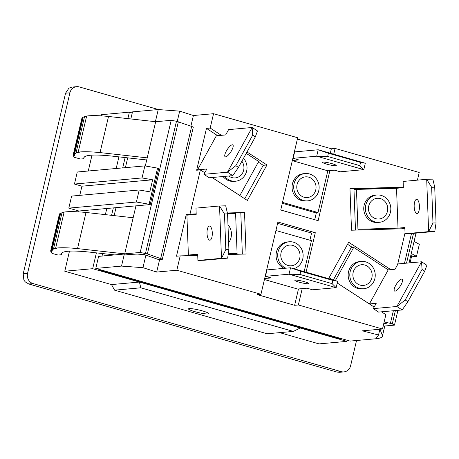<?xml version="1.0" encoding="UTF-8"?>
<svg xmlns="http://www.w3.org/2000/svg" width="459" height="459" viewBox="0 0 459 459"><rect width="100%" height="100%" fill="white"/><g stroke="black" fill="none" stroke-linecap="round" stroke-linejoin="round"><path stroke-width="0.69" d="M396.863 306.497L405.211 299.985L422.068 269.473L421.557 261.791L396.863 306.497L373.293 308.626L378.606 312.086L402.176 309.951L396.863 306.497M373.293 308.626L376.231 303.307L369.409 303.921L388.228 269.863L395.05 269.244L397.987 263.925L421.557 261.791L426.87 265.25L424.724 271.2L422.068 269.473M424.724 271.2L407.867 301.712L405.211 299.985M407.867 301.712L402.176 309.951M351.56 267.953A13.713 12.714 84.8 0 0 351.789 282.291A13.713 12.714 84.8 0 0 363.752 288.74A13.713 12.714 84.8 0 0 375.181 273.937A13.713 12.714 84.8 0 0 361.285 261.423A13.713 12.714 84.8 0 0 351.56 267.953M363.752 288.74L362.122 288.889A13.713 12.714 -95.2 0 1 350.16 282.44A13.713 12.714 -95.2 0 1 349.93 268.102A13.713 12.714 -95.2 0 1 359.655 261.573L361.285 261.423M354.216 269.68A10.391 9.633 84.8 0 0 362.426 285.464A10.391 9.633 84.8 0 0 370.912 270.099A10.391 9.633 84.8 0 0 354.216 269.68M395.021 291.155A7.063 2.14 123 0 1 394.505 291.046A7.063 2.14 123 0 1 396.565 283.96A7.063 2.14 123 0 1 402.21 279.204A7.063 2.14 123 0 1 400.587 285.59A7.063 2.14 123 0 1 395.021 291.155M335.357 280.592L353.694 247.401L388.228 269.863M369.409 303.921L337.233 282.991M333.32 280.007L351.21 247.625L353.694 247.401M332.132 283.645L299.979 274.453L289.021 274.201L290.53 267.781L300.731 271.24L332.89 280.432L337.64 281.247L290.53 267.781L266.96 269.909L265.451 276.329L289.021 274.201L336.137 287.667L332.132 283.645L332.89 280.432M264.424 279.537L297.656 289.032L306.956 288.195L312.568 289.795L336.137 287.667L337.64 281.247M299.979 274.453L300.731 271.24M293.771 268.704A13.713 12.714 84.8 0 0 303.135 255.485A13.713 12.714 84.8 0 0 293.519 242.191A13.713 12.714 84.8 0 0 289.176 241.778A13.713 12.714 84.8 0 0 277.793 253.454A13.713 12.714 84.8 0 0 285.923 268.194M284.287 268.343A13.713 12.714 -95.2 0 1 276.163 253.603A13.713 12.714 -95.2 0 1 287.546 241.927L289.176 241.778M292.762 245.404A10.391 9.633 84.8 0 0 281.137 258.142A10.391 9.633 84.8 0 0 297.329 262.766A10.391 9.633 84.8 0 0 292.762 245.404M264.665 278.515L271.062 277.936L265.451 276.329M295.366 280.099A7.063 0.889 13.2 0 1 303.169 281.35A7.063 0.889 13.2 0 1 308.603 283.53A7.063 0.889 13.2 0 1 301.523 282.784A7.063 0.889 13.2 0 1 294.844 280.3A7.063 0.889 13.2 0 1 295.366 280.099M275.928 230.498L311.431 240.648L304.156 271.676M225.817 249.685L224.491 213.974L219.545 205.993L225.708 205.816L227.578 213.888L228.898 249.593L227.647 258.136L221.485 258.314L225.817 249.685L228.898 249.593M224.491 213.974L235.616 213.653L237.096 253.517L228.289 253.764M197.709 254.791L188.379 255.055L186.905 215.191L196.205 214.353L195.976 208.122L219.545 205.993L221.485 258.314L197.915 260.442L204.083 260.264L227.647 258.136M228.645 242.713A13.713 12.714 84.8 0 0 231.439 233.625A13.713 12.714 84.8 0 0 227.98 224.715M228.347 234.715A10.391 9.633 84.8 0 0 228.358 233.711A10.391 9.633 84.8 0 0 228.272 232.707M197.915 260.442L197.686 254.211L188.379 255.055M209.396 226.075A7.063 2.645 88.4 0 1 209.459 226.069A7.063 2.645 88.4 0 1 212.299 233.057A7.063 2.645 88.4 0 1 209.861 240.195A7.063 2.645 88.4 0 1 207.02 233.292A7.063 2.645 88.4 0 1 209.396 226.075M197.703 254.636L197.026 254.653L197.697 254.596M228.266 253.919L237.096 253.517M235.823 165.682L252.679 135.17L252.169 127.487L257.482 130.947L255.336 136.897L238.479 167.409L232.782 175.648L227.469 172.194L235.823 165.682L238.479 167.409M252.679 135.17L255.336 136.897M197.949 170.111L197.542 169.841L216.355 135.784L225.662 134.94L228.599 129.622L252.169 127.487L227.469 172.194L203.905 174.322L209.218 177.776L232.782 175.648M224.68 176.382A13.713 12.714 84.8 0 0 235.542 181.219A13.713 12.714 84.8 0 0 245.261 174.684A13.713 12.714 84.8 0 0 243.534 158.257M235.542 181.219L233.906 181.362A13.713 12.714 -95.2 0 1 223.045 176.531M228.806 176.009A10.391 9.633 84.8 0 0 242.604 172.957A10.391 9.633 84.8 0 0 241.882 161.247M203.905 174.322L206.843 169.004L197.542 169.841M232.3 144.792A7.063 2.14 123 0 1 232.816 144.901A7.063 2.14 123 0 1 230.757 151.986A7.063 2.14 123 0 1 225.117 156.743A7.063 2.14 123 0 1 226.735 150.357A7.063 2.14 123 0 1 232.3 144.792M246.231 153.375L258.687 161.476L239.868 195.534L212.161 177.513M365.318 163.238L318.207 149.772L328.409 153.237L360.567 162.429L365.318 163.238L363.815 169.664L359.81 165.636L327.657 156.45L316.699 156.198L363.815 169.664L340.245 171.792L334.634 170.191L327.812 170.805L292.308 160.656M328.409 153.237L327.657 156.45M293.129 158.326L294.638 151.906L318.207 149.772L316.699 156.198L293.129 158.326L298.74 159.927L292.343 160.507M360.567 162.429L359.81 165.636M303.307 200.451A13.713 12.714 84.8 0 0 307.65 200.864A13.713 12.714 84.8 0 0 319.08 186.056A13.713 12.714 84.8 0 0 305.178 173.542A13.713 12.714 84.8 0 0 293.726 185.993A13.713 12.714 84.8 0 0 303.307 200.451M307.65 200.864L306.015 201.008A13.713 12.714 -95.2 0 1 301.678 200.594A13.713 12.714 -95.2 0 1 292.096 186.142A13.713 12.714 -95.2 0 1 303.548 173.691L305.178 173.542M304.059 197.238A10.391 9.633 84.8 0 0 315.689 184.501A10.391 9.633 84.8 0 0 299.498 179.871A10.391 9.633 84.8 0 0 304.059 197.238M335.759 165.728A7.063 0.889 13.2 0 1 327.961 164.471A7.063 0.889 13.2 0 1 322.522 162.297A7.063 0.889 13.2 0 1 329.608 163.043A7.063 0.889 13.2 0 1 336.281 165.521A7.063 0.889 13.2 0 1 335.759 165.728M327.812 170.805L318.024 212.551L282.514 202.402M282.314 203.274L315.545 212.775L318.024 212.551M428.631 231.623L432.969 222.994L431.644 187.283L426.692 179.303L428.631 231.623L405.067 233.751L411.23 233.579L434.799 231.445L428.631 231.623M405.067 233.751L404.832 227.526L398.01 228.14L396.536 188.282L403.358 187.662L403.128 181.437L426.692 179.303L432.86 179.13L434.725 187.197L431.644 187.283M434.725 187.197L436.05 222.908L432.969 222.994M436.05 222.908L434.799 231.445M365.387 209.017A13.713 12.714 84.8 0 0 379.335 222.317A13.713 12.714 84.8 0 0 390.764 207.508A13.713 12.714 84.8 0 0 376.862 194.995A13.713 12.714 84.8 0 0 365.387 209.017M379.335 222.317L377.7 222.46A13.713 12.714 -95.2 0 1 363.752 209.166A13.713 12.714 -95.2 0 1 375.233 195.144L376.862 194.995M368.468 208.931A10.391 9.633 84.8 0 0 383.248 217.509A10.391 9.633 84.8 0 0 382.582 199.527A10.391 9.633 84.8 0 0 368.468 208.931M417.07 213.504A7.063 2.645 88.4 0 1 417.013 213.51A7.063 2.645 88.4 0 1 414.167 206.521A7.063 2.645 88.4 0 1 416.611 199.384A7.063 2.645 88.4 0 1 419.446 206.286A7.063 2.645 88.4 0 1 417.07 213.504M398.01 228.14L357.945 229.282L356.465 189.418L396.536 188.282M357.945 229.282L404.849 227.905M355.461 229.506L353.987 189.642L356.465 189.418M208.73 313.537A10.391 1.314 13.2 0 1 208.736 313.646A10.391 1.314 13.2 0 1 198.322 312.55A10.391 1.314 13.2 0 1 188.506 308.901A10.391 1.314 13.2 0 1 189.274 308.597A10.391 1.314 13.2 0 1 200.359 310.347A10.391 1.314 13.2 0 1 208.73 313.537M340.549 338.375L339.121 338.501A3.322 3.081 -95.2 0 1 338.065 338.403L101.749 270.862A3.322 3.081 -95.2 0 1 100.056 269.64M102.024 256.07L102.615 253.563M111.583 215.328L113.321 207.904M122.708 167.896L125.129 157.557M154.907 121.641L156.37 121.669M104.721 255.824L105.18 253.85M114.148 215.615L116.018 207.657M125.399 167.655L127.7 157.844M145.486 253.391L176.48 121.256L171.19 120.327L140.196 252.461L147.356 253.925L160.65 258.56A4.986 0.631 13.2 0 1 162.279 259.438A4.986 0.631 13.2 0 1 161.052 259.57L157.827 259.306L143.42 254.28L137.207 254.997L124.343 254.051L98.605 256.38L95.782 268.417L350.045 341.089L375.783 338.765L378.532 334.995L362.335 330.836L382.49 329.011L385.858 314.662L381.486 311.822M137.247 254.837L136.248 254.929M155.412 121.595L158.235 109.558L132.496 111.881L130.838 118.956M302.194 288.625L298.361 304.965L382.49 329.011M298.361 304.965L294.638 305.304L257.247 294.615L260.964 294.282L277.913 222.036L315.304 232.719L311.581 233.057L309.905 240.206M197.726 255.388L180.198 255.887L176.835 270.236L260.964 294.282M176.835 270.236L156.68 272.055L142.961 267.672L121.52 266.094L95.782 268.417M277.603 223.344L311.581 233.057M298.47 288.963L294.638 305.304M315.304 232.719L306.044 272.216M331.989 279.629L329.086 277.741L348.685 242.26L390.77 269.634M347.566 244.286L352.512 247.504M374.16 307.06L337.222 283.031M382.909 311.695L382.697 312.608M227.366 212.982L244.532 212.494L240.814 212.827L242.346 254.12M244.532 212.494L246.076 254.016L228.18 254.521M180.198 255.887L176.48 256.225L186.291 214.382L196.2 214.095M227.417 213.211L240.814 212.827M186.291 214.382L196.188 213.865M397.586 264.648L405.033 232.902M404.878 228.702L351.508 230.217L349.97 188.695L403.341 187.18M417.409 180.146L419.205 172.475L335.076 148.429L333.722 154.207M329.872 170.622L318.127 220.676L280.736 209.993L297.684 137.746L213.55 113.7L210.188 128.05L221.381 135.33M246.994 151.986L266.96 164.97L247.355 200.451L212.098 177.518M204.771 172.756L200.371 169.893L190.015 214.043M314.713 219.7L316.36 212.701M330.308 153.231L331.352 148.768L335.076 148.429M297.375 139.054L331.352 148.768M403.346 187.41L349.976 188.924M402.514 228.117L402.359 228.771M244.756 198.758L263.236 165.309L258.331 162.119M266.96 164.97L263.236 165.309M217.658 135.663L206.464 128.382L210.188 128.05M200.371 169.893L196.647 170.226L206.464 128.382M158.235 109.558L179.676 111.135L193.394 115.519L213.55 113.7M193.394 115.519L190.898 126.168M159.634 259.455L156.68 272.055M379.88 329.246L378.532 334.995M121.52 266.094L124.343 254.051M179.676 111.135L177.249 121.474M145.899 255.147L142.961 267.672M383.873 323.125L386.467 323.744L383.667 323.997M413.513 233.373L406.531 263.15M395.406 310.565L392.273 323.922L394.465 325.133L397.936 310.336M409.055 262.921L416.038 233.143M392.273 323.922L390.402 323.388L393.369 310.749M404.488 263.334L411.476 233.556M410.048 262.835L412.13 253.959L416.502 256.374L419.331 244.337L414.093 241.445M411.453 256.833L416.502 256.374M374.051 338.92A93.475 11.802 -166.8 0 0 382.422 336.12A93.475 11.802 -166.8 0 0 382.462 335.747L384.745 326.01M382.462 335.747L379.989 329.241M390.402 323.388L384.16 321.897M383.162 326.154L394.465 325.133M347.205 340.274L346.947 341.37L319.034 343.894L279.669 332.643M158.544 109.581L79.269 86.923A8.314 7.705 -95.2 0 0 76.642 86.671L72.218 87.072M72.264 87.067L68.907 88.168L65.568 93.206L69.911 92.81A8.314 7.705 -95.2 0 1 76.642 86.671M69.911 92.81L27.546 273.432L23.202 273.822L65.568 93.206M23.202 273.822L23.879 280.145L25.337 281.958L28.797 283.989L33.14 283.599A8.314 7.705 -95.2 0 1 27.546 273.432M33.14 283.599L341.249 371.658L336.912 372.048L28.797 283.989M356.54 340.503L350.613 365.766A8.314 7.705 -95.2 0 1 343.883 371.905A8.314 7.705 -95.2 0 1 341.249 371.658M140.793 287.804L293.353 331.404L267.149 333.773L114.589 290.174L140.793 287.804L139.421 282.055L92.678 268.699L64.771 271.223L111.508 284.58L114.589 290.174M105.358 214.634L106.798 208.495L78.891 211.014L78.69 211.88M69.475 251.153L64.771 271.223M78.891 211.014L68.793 208.128L71.621 196.091L139.22 189.98L136.398 202.017L149.095 204.249L157.569 168.126L144.872 165.894L142.049 177.937L152.629 179.796L149.8 191.833L139.22 189.98M79.774 195.35L81.92 186.188L74.444 184.048L77.267 172.005L144.872 165.894M127.877 118.623L129.392 112.162L101.485 114.687L101.21 115.869M91.995 155.142L88.271 171.012M171.19 120.327L155.681 121.727L145.308 165.974M157.569 168.126L158.688 168.442L150.213 204.571L149.095 204.249M106.798 208.495L150.213 204.571M135.95 205.856L124.693 253.861L140.196 252.461M162.279 259.438L193.268 127.309A4.986 0.631 -166.8 0 0 191.644 126.432L176.48 121.256M84.244 157.098L83.859 158.734L80.589 159.032L74.553 157.385A93.475 11.802 13.2 0 1 73.36 155.744L74.542 155.578L73.21 155.205L74.777 154.987L73.262 154.545L81.863 118.416M73.262 154.545L74.765 154.431L73.503 154.069L81.972 117.946L82.304 117.917M73.503 154.069L75.069 153.949L73.933 153.622L82.402 117.498L83.142 117.389M73.933 153.622L75.683 153.375L74.765 153.111L83.24 116.982A93.475 11.802 13.2 0 1 83.245 116.982L84.485 116.867M83.245 116.982L74.771 153.105A93.475 11.802 13.2 0 1 74.771 153.105L77.055 152.899L76.096 152.623L84.571 116.5A93.475 11.802 13.2 0 1 84.571 116.494L86.556 116.414M84.571 116.494L76.102 152.623A93.475 11.802 13.2 0 1 76.102 152.623L79.235 152.491L78.168 152.187L86.642 116.058A93.475 11.802 13.2 0 1 108.525 116.46L155.681 121.727M68.793 208.128L136.398 202.017M114.744 254.917L90.744 252.238A90.727 11.458 -166.8 0 0 61.294 253.873A90.727 11.458 -166.8 0 0 61.34 254.745L61.724 253.11M61.34 254.745L58.069 255.043L52.039 253.397A93.475 11.802 13.2 0 1 50.84 251.756L50.949 251.285M50.84 251.756L52.022 251.584L50.691 251.216L50.84 250.585M50.691 251.216L52.257 250.993L50.742 250.557L59.343 214.422M50.742 250.557L52.246 250.442L50.983 250.08L59.452 213.951L59.785 213.928M50.983 250.08L52.55 249.96L51.414 249.633L59.888 213.504L60.622 213.401M51.414 249.633L53.164 249.38L52.246 249.117L60.72 212.993A93.475 11.802 13.2 0 1 60.726 212.993L61.965 212.878M55.648 248.193A93.475 11.802 13.2 0 1 77.531 248.594L86.005 212.471A93.475 11.802 13.2 0 0 64.122 212.069L55.648 248.193L56.715 248.497L53.583 248.629L62.057 212.506A93.475 11.802 13.2 0 1 62.057 212.506L53.583 248.629L54.535 248.904L52.251 249.117A93.475 11.802 13.2 0 1 52.251 249.117L60.726 212.993M62.057 212.506L64.036 212.425M86.005 212.471L133.162 217.738M77.531 248.594L124.693 253.861M146.714 159.967L113.264 156.232A90.727 11.458 -166.8 0 0 83.813 157.862A90.727 11.458 -166.8 0 0 83.859 158.734M73.469 155.28L73.36 155.744M73.36 154.574L73.21 155.205M78.168 152.187A93.475 11.802 13.2 0 1 100.051 152.589L147.213 157.856M108.525 116.46L100.051 152.589M147.356 253.925L178.35 121.79M74.444 184.048L142.049 177.937M152.629 179.796L81.92 186.188M92.678 268.699L96.39 252.869M129.392 112.162L132.238 112.977M111.508 284.58L139.421 282.055L300.203 328.013L293.353 331.404M346.947 341.37L300.203 328.013M116.184 168.487L118.91 156.858M336.912 372.048L339.505 372.301M340.027 338.226L338.065 338.403M101.749 270.862L103.711 270.684M160.65 258.56L191.644 126.432M382.422 336.12L384.797 326.005M343.883 371.905L339.459 372.306"/></g></svg>
